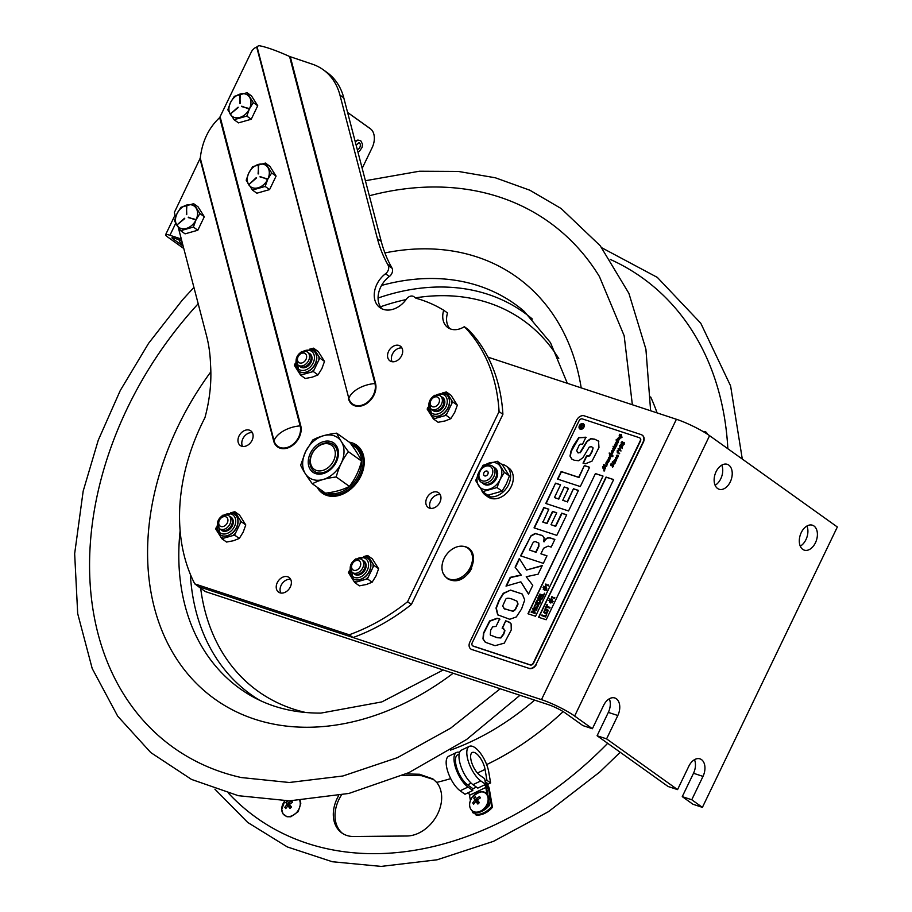 <?xml version="1.0" encoding="UTF-8"?>
<svg xmlns="http://www.w3.org/2000/svg" width="912" height="912" viewBox="0 0 912 912"><rect width="100%" height="100%" fill="white"/><g stroke="black" fill="none" stroke-linecap="round" stroke-linejoin="round"><path stroke-width="1.37" d="M433.724 779.543L421.492 775.667L402.751 775.371M406.045 773.912L419.52 774.254L432.869 778.894L436.677 782.393A32.786 24.476 125.6 0 1 436.643 815.841A32.786 24.476 125.6 0 1 406.866 836.008L353.651 836.498A32.786 24.476 125.6 0 1 341.818 832.941A32.786 24.476 125.6 0 1 338.614 795.686M706.72 432.835A5.768 4.309 -54.4 0 0 705.079 432.71M341.396 795.116A32.786 24.476 -54.4 0 0 342.684 833.522M703.106 431.547A5.768 4.309 125.6 0 1 705.968 432.094A5.768 4.309 125.6 0 1 707.313 434.123M500.198 688.777L450.585 728.198L397.404 757.667L342.866 775.998L289.275 782.496L241.281 777.548A322.939 241.121 125.6 0 1 198.189 303.753M369.337 195.772A322.939 241.121 125.6 0 1 599.412 276.518L624.161 335.741L632.358 404.746M381.558 285.433A236.368 176.483 125.6 0 1 524.149 311.311L550.472 342.627L567.332 383.302M254.87 697.897A236.368 176.483 125.6 0 1 249.842 695.081A236.368 176.483 125.6 0 1 180.131 530.659M592.39 728.734L574.64 716.045A26.231 3.956 25.7 0 0 541.477 699.641L198.257 586.496L205.36 591.569L548.568 704.714A13.11 1.972 25.7 0 1 565.155 712.922L582.905 725.599L592.39 728.734L603.63 705.364A13.11 8.493 -71.8 0 1 614.836 697.988A13.11 8.493 -71.8 0 1 617.823 715.51L606.583 738.88L597.098 735.745L608.338 712.386A13.11 8.493 108.2 0 0 609.307 698.797M597.098 735.745L668.074 786.486L677.559 789.61L688.811 766.251A13.11 8.493 -71.8 0 1 700.006 758.864A13.11 8.493 -71.8 0 1 703.004 776.397L691.752 799.756L682.267 796.632L693.508 773.262A13.11 8.493 108.2 0 0 694.477 759.685M606.583 738.88L677.559 789.61M682.267 796.632L692.915 804.236L702.4 807.371L837.341 526.988L709.582 435.674A26.231 3.956 25.7 0 0 676.408 419.269L487.988 357.151M691.752 799.756L702.4 807.371M717.562 488.467A13.11 8.493 -71.8 0 1 715.555 472.906A13.11 8.493 -71.8 0 1 727.286 464.333A13.11 8.493 -71.8 0 1 731.253 479.45A13.11 8.493 -71.8 0 1 719.078 489.242A13.11 8.493 -71.8 0 1 717.562 488.467M715.111 485.298A13.11 8.493 108.2 0 0 721.757 465.154M802.731 549.355A13.11 8.493 -71.8 0 1 800.725 533.782A13.11 8.493 -71.8 0 1 812.455 525.209A13.11 8.493 -71.8 0 1 816.422 540.326A13.11 8.493 -71.8 0 1 804.247 550.13A13.11 8.493 -71.8 0 1 802.731 549.355M800.28 546.185A13.11 8.493 108.2 0 0 806.926 526.03M470.387 567.264A18.183 13.577 125.6 0 1 449.445 579.131A18.183 13.577 125.6 0 1 443.152 573.374A18.183 13.577 125.6 0 1 446.196 555.043A18.183 13.577 125.6 0 1 462.555 546.22A18.183 13.577 125.6 0 1 470.387 567.264M471.641 568.336A17.556 13.11 125.6 0 1 451.417 579.793M464.322 326.69A190.163 141.987 125.6 0 1 499.069 411.586L407.55 601.76A190.163 141.987 125.6 0 1 349.216 634.786L194.769 583.874L198.599 586.61L353.047 637.522A190.163 141.987 -54.4 0 0 411.38 604.496L502.9 414.322A190.163 141.987 -54.4 0 0 468.164 329.426L464.322 326.69A19.676 14.683 125.6 0 1 447.826 327.556A19.676 14.683 125.6 0 1 443.711 310.24L447.541 312.976A19.676 14.683 -54.4 0 0 449.901 328.719M413.923 296.708A6.293 4.697 125.6 0 1 414.014 296.776L413.923 296.708A6.293 4.697 125.6 0 0 406.41 299.136A22.139 16.53 125.6 0 1 379.985 307.675A22.139 16.53 125.6 0 1 385.514 273.771L389.344 276.507A22.139 16.53 -54.4 0 0 382.037 308.86M389.344 276.507A6.293 4.697 -54.4 0 0 392.057 268.196A157.377 117.5 125.6 0 1 391.487 267.079L387.657 264.343A157.377 117.5 -54.4 0 0 388.216 265.46A6.293 4.697 125.6 0 1 385.514 273.771M414.014 296.776A157.377 117.5 -54.4 0 0 415.929 298.213A190.163 141.987 125.6 0 1 443.711 310.24M285.684 591.991A9.017 6.737 125.6 0 1 278.559 592.127A9.017 6.737 125.6 0 1 276.461 584.934A9.017 6.737 125.6 0 1 281.922 577.592A9.017 6.737 125.6 0 1 289.047 577.456A9.017 6.737 125.6 0 1 291.133 584.649A9.017 6.737 125.6 0 1 285.684 591.991M290.632 579.291A9.017 6.737 -54.4 0 0 285.752 580.328A9.017 6.737 -54.4 0 0 280.805 593.028M247.414 445.375A9.017 6.737 125.6 0 1 240.289 445.512A9.017 6.737 125.6 0 1 238.203 438.319A9.017 6.737 125.6 0 1 243.664 430.977A9.017 6.737 125.6 0 1 250.777 430.84A9.017 6.737 125.6 0 1 252.875 438.034A9.017 6.737 125.6 0 1 247.414 445.375M252.362 432.676A9.017 6.737 -54.4 0 0 247.494 433.713A9.017 6.737 -54.4 0 0 242.546 446.413M502.9 414.322L499.069 411.586M411.38 604.496L407.55 601.76M353.047 637.522L349.216 634.786M194.769 583.874A190.163 141.987 125.6 0 1 204.949 417.662A157.377 117.5 -54.4 0 0 210.535 364.618A157.377 117.5 -54.4 0 0 206.465 335.468L178.25 227.327M175.583 217.102L174.363 212.439L200.264 158.072L274.022 440.678A16.028 11.97 -54.4 0 0 290.415 446.082A16.028 11.97 -54.4 0 0 300.139 425.881A23.473 13.258 165.4 0 0 274.022 440.678L273.668 441.032A16.61 12.403 125.6 0 0 290.666 446.641A16.61 12.403 125.6 0 0 300.743 425.71L300.139 425.881L219.678 117.591L251.359 51.893A8.39 6.27 -54.4 0 1 256.682 47.048L348.806 398.327A16.028 11.97 -54.4 0 0 365.21 403.742A16.028 11.97 -54.4 0 0 374.935 383.542L289.583 56.487L312.542 64.239A72.128 53.854 125.6 0 1 323.122 69.665A72.128 53.854 125.6 0 1 339.937 95.076L377.42 238.682A157.377 117.5 -54.4 0 0 387.657 264.343M289.583 56.487C276.382 50.548 266.099 46.911 258.734 45.6L256.682 47.048M200.264 158.072C202.225 141.36 208.7 127.862 219.678 117.591M391.487 267.079A157.377 117.5 125.6 0 1 381.25 241.418L343.778 97.823A72.128 53.854 -54.4 0 0 326.952 72.401L323.122 69.665M358.439 446.641A29.503 22.036 -54.4 0 0 353.89 445.056M321.343 490.599A29.503 22.036 -54.4 0 0 324.319 494.384M440.211 494.6A9.017 6.737 -54.4 0 0 435.332 495.638A9.017 6.737 -54.4 0 0 430.384 508.349M401.941 347.985A9.017 6.737 -54.4 0 0 397.073 349.034A9.017 6.737 -54.4 0 0 392.126 361.733M431.501 492.902A9.017 6.737 125.6 0 1 438.626 492.765A9.017 6.737 125.6 0 1 440.713 499.958A9.017 6.737 125.6 0 1 435.263 507.3A9.017 6.737 125.6 0 1 428.138 507.437A9.017 6.737 125.6 0 1 426.052 500.243A9.017 6.737 125.6 0 1 431.501 492.902M393.243 346.286A9.017 6.737 125.6 0 1 400.357 346.15A9.017 6.737 125.6 0 1 402.454 353.354A9.017 6.737 125.6 0 1 396.994 360.685A9.017 6.737 125.6 0 1 389.88 360.821A9.017 6.737 125.6 0 1 387.782 353.628A9.017 6.737 125.6 0 1 393.243 346.286M349.307 442.172A29.503 22.036 125.6 0 1 356.615 445.136A29.503 22.036 125.6 0 1 360.81 476.178A29.503 22.036 125.6 0 1 322.301 493.141A29.503 22.036 125.6 0 1 317.137 487.179M316.977 472.576A16.393 12.244 -54.4 0 0 334.784 463.25A16.393 12.244 -54.4 0 0 333.233 444.543A16.393 12.244 -54.4 0 0 313.739 450.756A16.393 12.244 -54.4 0 0 314.173 471.219A16.393 12.244 -54.4 0 0 316.977 472.576M316.772 470.558A14.82 11.069 125.6 0 1 316.475 447.849A14.82 11.069 125.6 0 1 335.308 453.401A14.82 11.069 125.6 0 1 316.772 470.558M485.093 781.196L486.94 780.319L485.059 769.397A13.11 5.187 64.4 0 0 479.53 756.926A13.11 5.187 64.4 0 0 472.302 752.491A13.11 5.187 64.4 0 0 471.778 762.831A13.11 5.187 64.4 0 0 479.837 775.246L484.66 778.688L485.64 784.377L477.82 788.116L472.986 784.662A19.939 7.877 64.4 0 1 460.742 765.806A19.939 7.877 64.4 0 1 461.529 750.086L469.361 746.347A19.939 7.877 -115.6 0 1 480.35 753.084A19.939 7.877 -115.6 0 1 488.752 772.031L490.622 782.952L487.316 784.537M485.64 784.377L480.818 780.923A19.939 7.877 -115.6 0 1 468.563 762.056A19.939 7.877 -115.6 0 1 469.361 746.347M459.146 754.133L457.664 754.84A17.317 6.84 64.4 0 0 456.98 768.497A17.317 6.84 64.4 0 0 467.617 784.867L472.439 788.321L472.815 790.51L467.993 787.056A19.939 7.877 -115.6 0 1 455.738 768.189A19.939 7.877 -115.6 0 1 456.536 752.48A19.939 7.877 -115.6 0 1 459.58 752.434M485.902 807.496A19.676 14.683 -54.4 0 0 488.764 804.623L489.607 805.239A19.676 14.683 125.6 0 1 473.317 813.037L472.462 812.421A19.676 14.683 -54.4 0 0 475.061 812.421M485.309 784.537A4.72 1.87 -115.6 0 1 486.666 788.082L488.045 796.108M488.707 799.938L489.607 805.239M487.133 795.127L485.811 787.466A3.146 1.243 64.4 0 0 484.717 784.81M488.764 804.623L488.057 800.519M468.415 792.608A3.146 1.243 -115.6 0 1 469.509 795.275L470.41 800.508M472.211 811.007L472.462 812.421M491.602 806.653L492.457 807.268A19.676 14.683 125.6 0 1 476.155 815.066L475.3 814.45A19.676 14.683 -54.4 0 0 491.602 806.653L488.342 787.672L487.783 786.532L486.449 787.17M475.061 813.082L475.3 814.45M492.457 807.268L489.185 788.276A2.622 1.037 -115.6 0 0 487.795 785.437L487.031 782.975L486.176 782.371L486.415 783.727A2.622 1.037 -115.6 0 0 487.806 786.566L486.461 787.204M486.176 782.371L485.366 782.758M490.622 782.952L486.94 780.319M472.815 790.51L464.995 794.249L460.161 790.795A19.939 7.877 -115.6 0 1 447.917 771.94A19.939 7.877 -115.6 0 1 448.715 756.219L456.536 752.48M347.609 112.507L370.5 128.866A13.11 8.493 108.2 0 0 369.839 128.33L347.586 112.427M175.047 215.084L165.608 234.715A12.061 1.824 25.7 0 0 167.751 237.063L183.779 248.531M181.716 240.631L173.759 238.009A5.005 0.752 25.7 0 0 171.958 237.77A5.005 0.752 25.7 0 0 172.847 238.75L183.152 246.115M181.294 239.024L169.94 235.273L175.708 223.303M165.608 234.715A12.061 1.824 25.7 0 1 169.94 235.273M182.309 242.888A14.683 9.519 -71.8 0 1 181.226 240.472M178.957 239.719A14.683 9.519 108.2 0 0 182.126 244.439L182.845 244.952M370.5 128.866A14.683 9.519 -71.8 0 1 372.153 147.641L362.178 168.344M355.178 141.508A5.768 3.739 -71.8 0 1 357.949 140.117M356.17 145.293L358.997 142.637A3.568 2.314 -71.8 0 1 359.408 142.853A3.568 2.314 -71.8 0 1 360.08 146.718A3.568 2.314 -71.8 0 1 357.265 149.488M484.717 475.916A2.713 2.029 125.6 0 1 483.907 472.849A2.713 2.029 125.6 0 1 487.042 471.071A2.713 2.029 125.6 0 1 487.84 474.137A2.713 2.029 125.6 0 1 484.717 475.916M489.413 466.135A8.265 6.167 125.6 0 1 491.853 475.46A8.265 6.167 125.6 0 1 482.334 480.852A8.265 6.167 125.6 0 1 479.894 471.527A8.265 6.167 125.6 0 1 489.413 466.135M490.975 465.371A9.838 7.342 125.6 0 1 493.882 476.474A9.838 7.342 125.6 0 1 482.551 482.893A9.838 7.342 125.6 0 1 479.644 471.778A9.838 7.342 125.6 0 1 490.975 465.371M493.312 466.853A9.838 7.342 125.6 0 1 495.478 478.093A9.838 7.342 125.6 0 1 484.318 484.158A9.838 7.342 125.6 0 1 481.992 482.676M489.482 494.965L488.707 496.561L491.374 498.476A17.841 13.315 -54.4 0 0 510.492 487.988A17.841 13.315 -54.4 0 0 508.668 467.856L506 465.952A17.841 13.315 -54.4 0 0 501.349 464.128M481.513 490.006A17.841 13.315 -54.4 0 0 485.252 494.977A17.841 13.315 -54.4 0 0 487.282 496.094L487.703 495.216M488.707 496.561A17.841 13.315 -54.4 0 0 507.824 486.073A17.841 13.315 -54.4 0 0 506 465.952M490.143 497.587L487.282 496.094M485.252 494.977L487.92 496.88A17.841 13.315 -54.4 0 0 489.949 497.998M494.68 467.731A9.838 7.342 125.6 0 1 496.527 478.367A9.838 7.342 125.6 0 1 483.269 483.691M497.302 461.244L502.364 464.858L509.398 475.973L506.308 483.987L502.079 491.169L487.738 495.25L482.676 491.625L497.017 487.555L500.095 479.541L504.325 472.359L497.302 461.244L482.961 465.314L475.642 480.51L482.676 491.625M504.325 472.359L509.398 475.973M497.017 487.555L502.079 491.169M478.732 472.496A14.763 11.024 125.6 0 1 495.74 462.863A14.763 11.024 125.6 0 1 500.095 479.541A14.763 11.024 125.6 0 1 483.075 489.174A14.763 11.024 125.6 0 1 478.732 472.496M479.518 796.529L480.43 797.852L477.318 799.984L479.37 802.64L477.865 804.053L475.802 801.397L473.624 804.19L472.712 802.868L474.89 800.063L473.761 798.08L475.277 796.666L476.406 798.661L479.518 796.529M475.802 801.397L478.561 803.358M472.712 802.868L473.921 803.734M474.89 800.063L477.25 802.423M473.761 798.08L477.66 802.047M476.851 798.98L476.064 799.721M476.406 798.661L477.763 799.63M291.646 800.907L292.558 802.241L289.446 804.373L291.498 807.017L289.993 808.431L287.93 805.775L285.752 808.579L284.84 807.257L287.018 804.452L285.889 802.469L287.405 801.055L288.534 803.039L291.646 800.907M287.93 805.775L290.689 807.747M284.84 807.257L286.06 808.123M287.018 804.452L289.378 806.812M285.889 802.469L289.788 806.425M288.979 803.369L288.192 804.11M288.534 803.039L289.891 804.019M328.685 492.719L328.571 494.543L330.999 496.276M329.449 496.082L326.2 493.757A28.147 21.01 -54.4 0 1 323.065 492.013L320.146 489.345M330.509 495.581L329.494 496.117M329.392 496.071A28.147 21.01 125.6 0 1 326.359 494.372L323.065 492.013M328.571 494.543A28.147 21.01 -54.4 0 0 358.69 477.945A28.147 21.01 -54.4 0 0 355.794 446.219L359.089 448.579A28.147 21.01 125.6 0 1 361.676 450.893M333.473 444.714A16.393 12.244 125.6 0 1 336.049 462.133A16.393 12.244 125.6 0 1 314.412 471.379M336.334 461.905A17.966 13.418 -54.4 0 0 323.509 441.613A17.966 13.418 -54.4 0 0 310.171 469.338A17.966 13.418 -54.4 0 0 336.334 461.905M349.855 442.559C355.349 449.878 359.26 456.057 361.551 461.084C359.1 470.66 355.042 479.096 349.376 486.381C343.026 489.79 335.057 492.047 325.493 493.164L312.349 483.77C318.71 480.362 326.667 478.093 336.232 476.987C338.694 467.4 342.752 458.975 348.407 451.679C342.901 444.361 339.002 438.193 336.699 433.166L349.855 442.559M361.551 461.084L348.407 451.679M336.232 476.987L349.376 486.381M336.699 433.166C327.134 434.283 319.177 436.54 312.816 439.949L305.543 451.748L300.641 465.245C302.944 470.273 306.842 476.452 312.349 483.77M341.122 463.478A24.59 18.365 125.6 0 1 312.793 479.518A24.59 18.365 125.6 0 1 305.543 451.748A24.59 18.365 125.6 0 1 333.872 435.708A24.59 18.365 125.6 0 1 341.122 463.478M234.076 119.7L238.499 122.869L251.233 119.255L246.81 116.086L234.076 119.7L227.829 109.839L230.451 102.634L234.327 96.33L247.061 92.716L253.308 102.589L249.421 108.881L246.81 116.086M251.233 119.255L257.731 105.746L251.484 95.874L247.061 92.716M257.731 105.746L253.308 102.589M239.879 94.916L240.175 103.352M239.742 103.478L240.266 94.951M238.123 107.639L230.941 113.51M238.169 107.251L230.987 113.453L237.85 107.342M248.554 108.87L241.76 106.18M241.714 106.613L248.714 108.38M249.421 108.881A13.11 9.793 125.6 0 1 234.316 117.443A13.11 9.793 125.6 0 1 230.451 102.634A13.11 9.793 125.6 0 1 245.556 94.073A13.11 9.793 125.6 0 1 249.421 108.881M252.43 190.049L256.853 193.207L269.587 189.593L265.164 186.436L252.43 190.049L246.194 180.188L248.805 172.972L252.692 166.679L265.426 163.066L271.662 172.938L267.775 179.231L265.164 186.436M269.587 189.593L276.085 176.096L269.838 166.223L265.426 163.066M276.085 176.096L271.662 172.938M258.233 165.266L258.541 173.702M258.096 173.702L258.632 165.3M256.477 177.988L249.295 184.19L256.215 177.692M266.908 179.219L260.114 176.529M260.08 176.962L267.068 178.729M267.775 179.231A13.11 9.793 125.6 0 1 252.67 187.792A13.11 9.793 125.6 0 1 248.805 172.972A13.11 9.793 125.6 0 1 263.91 164.422A13.11 9.793 125.6 0 1 267.775 179.231M180.667 230.69L185.079 233.848L197.813 230.234L193.39 227.077L180.667 230.69L174.42 220.818L177.031 213.613L180.918 207.309L193.652 203.695L199.888 213.568L196.012 219.872L193.39 227.077M197.813 230.234L204.311 216.725L198.075 206.864L193.652 203.695M204.311 216.725L199.888 213.568M186.458 205.907L186.766 214.343M186.322 214.331L186.857 205.93M184.703 218.618L177.521 224.489M184.748 218.242L177.566 224.443L184.441 218.321M195.134 219.849L188.339 217.17M188.305 217.603L195.293 219.359M196.012 219.872A13.11 9.793 125.6 0 1 180.895 228.422A13.11 9.793 125.6 0 1 177.031 213.613A13.11 9.793 125.6 0 1 192.147 205.052A13.11 9.793 125.6 0 1 196.012 219.872M304.391 353.183A5.483 4.093 125.6 0 1 305.999 359.362A5.483 4.093 125.6 0 1 299.695 362.942A5.483 4.093 125.6 0 1 298.076 356.752A5.483 4.093 125.6 0 1 304.391 353.183M306.261 351.496A8.003 5.974 125.6 0 1 308.621 360.536A8.003 5.974 125.6 0 1 299.398 365.746A8.003 5.974 125.6 0 1 297.038 356.717A8.003 5.974 125.6 0 1 306.261 351.496M308.21 352.762A8.003 5.974 125.6 0 1 310.08 361.893A8.003 5.974 125.6 0 1 300.971 366.875A8.003 5.974 125.6 0 1 299.022 365.609M225.674 516.739A5.483 4.093 125.6 0 1 227.293 522.918A5.483 4.093 125.6 0 1 220.978 526.498A5.483 4.093 125.6 0 1 219.359 520.307A5.483 4.093 125.6 0 1 225.674 516.739M227.544 515.052A8.003 5.974 125.6 0 1 229.904 524.092A8.003 5.974 125.6 0 1 220.681 529.302A8.003 5.974 125.6 0 1 218.333 520.273A8.003 5.974 125.6 0 1 227.544 515.052M229.493 516.317A8.003 5.974 125.6 0 1 231.363 525.449A8.003 5.974 125.6 0 1 222.266 530.431A8.003 5.974 125.6 0 1 220.316 529.165M358.496 560.527A5.483 4.093 125.6 0 1 360.115 566.705A5.483 4.093 125.6 0 1 353.799 570.285A5.483 4.093 125.6 0 1 352.192 564.095A5.483 4.093 125.6 0 1 358.496 560.527M360.365 558.839A8.003 5.974 125.6 0 1 362.725 567.88A8.003 5.974 125.6 0 1 353.514 573.089A8.003 5.974 125.6 0 1 351.154 564.061A8.003 5.974 125.6 0 1 360.365 558.839M362.315 560.105A8.003 5.974 125.6 0 1 364.184 569.236A8.003 5.974 125.6 0 1 355.087 574.218A8.003 5.974 125.6 0 1 353.138 572.953M437.213 396.971A5.483 4.093 125.6 0 1 438.832 403.161A5.483 4.093 125.6 0 1 432.516 406.729A5.483 4.093 125.6 0 1 430.897 400.539A5.483 4.093 125.6 0 1 437.213 396.971M439.082 395.284A8.003 5.974 125.6 0 1 441.442 404.324A8.003 5.974 125.6 0 1 432.22 409.534A8.003 5.974 125.6 0 1 429.871 400.505A8.003 5.974 125.6 0 1 439.082 395.284M441.032 396.549A8.003 5.974 125.6 0 1 442.901 405.68A8.003 5.974 125.6 0 1 433.804 410.662A8.003 5.974 125.6 0 1 431.855 409.397M299.649 366.191A8.128 6.076 -54.4 0 0 310.126 363.842A8.128 6.076 -54.4 0 0 308.951 353.172M295.203 363.455L294.337 365.267L300.572 375.14L313.306 371.526L319.804 358.04L313.557 348.167L309.43 349.228M300.572 375.14L305.281 378.503L312.303 377.146L318.014 374.889L321.879 368.63L324.501 361.403L318.265 351.53L313.557 348.167M313.306 371.526L318.014 374.889M301.792 351.508L300.436 352.579M319.804 358.04L324.501 361.403M432.482 409.978A8.128 6.076 -54.4 0 0 442.958 407.63A8.128 6.076 -54.4 0 0 441.784 396.959M428.036 407.242L427.158 409.055L433.394 418.927L446.128 415.313L452.626 401.827L446.378 391.955L442.252 393.026M433.394 418.927L438.102 422.29L445.136 420.934L450.836 418.676L454.735 412.349L457.322 405.19L451.087 395.318L446.378 391.955M446.128 415.313L450.836 418.676M434.614 395.295L433.268 396.367M452.626 401.827L457.322 405.19M220.943 529.735A8.128 6.076 -54.4 0 0 231.42 527.398A8.128 6.076 -54.4 0 0 230.246 516.728M216.497 527.011L215.62 528.823L221.855 538.696L234.589 535.082L241.087 521.596L234.84 511.723L230.713 512.783M221.855 538.696L226.564 542.059L233.54 540.713L239.297 538.445L243.196 532.118L245.784 524.947L239.548 515.075L234.84 511.723M234.589 535.082L239.297 538.445M223.075 515.063L221.73 516.135M241.087 521.596L245.784 524.947M353.765 573.523A8.128 6.076 -54.4 0 0 364.241 571.186A8.128 6.076 -54.4 0 0 363.067 560.515M349.319 570.798L348.441 572.611L354.688 582.483L367.422 578.869L373.909 565.383L367.673 555.511L363.546 556.571M354.688 582.483L359.385 585.846L366.419 584.489L372.119 582.232L376.018 575.905L378.617 568.746L372.37 558.874L367.673 555.511M367.422 578.869L372.119 582.232M355.897 558.851L354.551 559.922M373.909 565.383L378.617 568.746M552.182 597.668L551.452 597.428L551.817 596.687L552.547 596.927L552.182 597.668M546.322 606.902L545.114 608.327L546.926 604.565L546.619 606.286L549.97 607.381L549.674 608.008L546.322 606.902L545.57 608.475M547.257 610.139L545.479 609.946L544.578 610.846L544.475 612.02L545.444 612.784M547.462 611.724L546.607 609.797L544.384 610.709L545.239 612.636L547.462 611.724M544.475 612.02L545.239 612.636M546.915 609.148L548.112 610.196L546.653 613.206L544.931 613.286L543.734 612.237L545.182 609.227L546.915 609.148L548.306 610.333L546.858 613.354L545.125 613.423L543.734 612.237M536.552 609.991L533.281 608.92L534.911 610.869L531.924 611.724L535.196 612.796L534.922 613.377L531.126 612.123L531.536 611.279L534.204 610.812L532.631 608.988L533.053 608.122L536.849 609.376L536.746 610.139L533.474 609.056L535.116 611.006L532.277 611.838M537.601 604.93L535.823 604.724L534.934 605.636L534.82 606.799L535.789 607.563M537.157 604.724L535.618 604.588L534.728 605.488L534.626 606.662L535.583 607.415L537.818 606.503L537.51 604.85M534.82 606.799L535.583 607.415M537.271 603.938L538.456 604.975L537.008 607.996L535.276 608.065L534.079 607.027L535.526 604.018L537.271 603.938L538.65 605.123L537.202 608.133L535.481 608.213L534.079 607.027M540.143 601.407L539.254 600.358L537.681 600.655L536.666 602.228M536.427 602.148L539.357 603.117L539.95 601.27L539.049 600.21L537.476 600.518L536.427 602.148M544.817 587.089L545.638 587.693L546.391 586.963L545.935 587.909L546.653 589.004L545.741 588.32L545.319 589.175L546.049 590.258L545.125 589.574L544.396 590.269L544.84 589.357L544.019 588.753L543.267 589.483L543.723 588.536L543.005 587.442L543.917 588.126L544.339 587.271L543.609 586.177L544.532 586.861L545.262 586.165L544.817 587.089L545.638 587.681M545.456 588.092L544.624 587.476L544.202 588.343L545.034 588.958L545.456 588.092M544.817 587.624L544.202 588.343M544.407 588.491L545.034 588.958M548.215 585.743L547.496 585.504L547.85 584.763L548.579 585.002L548.42 585.892L547.496 585.504M583.566 423.898A3.146 2.348 -54.4 0 0 583.167 423.704A3.146 2.348 -54.4 0 0 579.736 425.391A3.146 2.348 -54.4 0 0 579.918 429.016M580.214 428.594A2.622 1.961 -54.4 0 0 580.283 428.651A2.622 1.961 -54.4 0 0 583.406 427.648A2.622 1.961 -54.4 0 0 583.338 424.376A2.622 1.961 -54.4 0 0 583.27 424.331M583.019 423.601A3.146 2.348 125.6 0 1 583.498 423.852A3.146 2.348 125.6 0 1 583.577 427.774A3.146 2.348 125.6 0 1 579.838 428.971A3.146 2.348 125.6 0 1 579.565 425.345A3.146 2.348 125.6 0 1 583.019 423.601M616.478 443.129L615.771 442.525L616.58 442.73L616.489 441.454M616.831 441.796L617.47 442.309L616.352 441.328L616.58 442.73M617.048 439.903L617.926 442.274L616.957 440.781L617.059 439.869L618.61 440.804L617.857 438.592M616.979 441.898L617.606 442.411L616.979 441.898M617.663 440.405L618.461 440.713L617.641 439.31M618.393 440.006L617.72 438.467L618.496 439.105L618.336 437.612L619.818 438.193L619.784 437.224M617.869 438.569L618.496 439.105L617.869 438.569M617.72 438.467L618.347 439.014L618.815 437.372M619.294 437.76L618.678 437.27L619.67 438.091L619.601 437.087M619.214 435.377L619.921 437.293L619.214 435.377L619.75 434.272L621.403 435.389L621.414 434.465M619.362 435.48L619.886 434.386L621.403 435.389M621.254 435.286L622.03 437.247L621.254 437.555M621.368 437.612L620.719 435.845L620.057 438.581L618.541 438.273M621.118 436.118L621.517 437.714M619.579 438.98L618.94 438.467M619.442 438.877L618.404 438.455L619.567 439.698M618.906 439.402L618.017 442.822L616.717 442.377L617.538 443.209M617.39 443.107L616.717 442.377L616.979 444.965L612.134 453.731L611.941 455.282L613.092 455.966M611.941 455.282L612.955 455.863L612.704 456.627L610.903 455.783L609.524 460.469L607.859 460.058L608.897 461.483L607.335 463.421L606.64 466.431L605.386 466.784L603.641 465.325L605.488 468.825L603.014 467.81M619.43 435.377L620.719 436.392L619.795 435.218M620.719 436.392L619.943 435.32L620.719 436.392M616.729 443.893L616.387 444.52L616.877 443.996M602.935 467.753L604.656 470.558L603.995 471.002L604.485 470.159L602.501 466.819L605.203 467.902L603.607 464.539L606.446 465.793L605.864 463.102L606.48 461.837L607.951 462.646L607.187 460.355L607.814 460.891L608.144 459.158L609.353 459.876L608.578 457.505L610.117 458.326L609.319 455.943L610.789 456.775L609.148 453.047L611.895 454.632L611.336 451.725L611.952 450.46L613.423 451.269L612.796 448.715L613.502 448.271L612.91 448.966L613.48 449.81L614.38 449.411L613.058 446.253L615.224 447.53L614.528 445.136L616.067 445.957L615.269 443.585L616.569 444.623M615.019 444.418L615.406 443.699M614.665 445.238L616.204 446.059L615.155 444.52M615.224 447.53L614.665 445.261M613.423 447.587L613.195 446.367M614.38 449.411L614.517 448.453M612.659 451.052L613.571 451.372L612.944 448.818L613.639 448.373M612.716 452.762L612.1 451.691M611.69 451.862L612.853 452.865M611.861 451.315L612.089 450.585M611.735 453.56L611.998 451.417M609.33 453.241L610.31 454.222L609.626 453.161M610.31 454.222L609.934 453.344M610.447 454.324L609.775 453.264M610.584 454.415L611.587 455.077L611.998 453.743M610.003 454.963L609.284 453.139L610.014 453.116M610.789 456.775L610.687 455.43M609.889 457.493L609.455 456.068M608.714 457.607L609.934 458.565L610.025 457.596M609.353 459.876L608.714 457.63M607.187 460.355L607.962 460.993L608.281 459.26L609.284 460.07M607.335 460.446L607.962 460.993L607.335 460.446M607.244 464.14L606.628 463.057M606.218 463.239L607.381 464.242M604.77 465.428L603.744 464.516M603.676 465.998L603.812 464.573M605.112 467.845L603.824 466.1M602.684 466.83L605.34 468.004M603.812 470.398L604.633 470.261L602.627 467.822L602.821 466.933M612.511 462.851L612.522 461.768L612.841 462.475M617.344 452.865L617.196 450.767L619.67 453.674L617.185 451.759L617.333 452.865M617.481 452.968L617.401 450.904M619.419 453.697L617.185 451.759M617.264 456.627L617.983 455.134L618.199 456.718L617.207 457.391L616.193 460.891L614.528 460.48L615.566 461.905L614.893 463.604L612.955 462.988L613.195 462.179L614.608 463.022L613.867 460.777L614.494 461.324L614.813 459.58L616.022 460.298L615.361 457.664L616.067 457.22L615.475 457.927L616.045 458.759L616.945 458.36L616.387 455.555L617.082 455.099L617.401 456.73L618.268 455.282M616.945 458.36L616.535 455.658L617.242 455.202M615.475 457.927L616.181 458.861L615.623 458.029L616.181 458.861L617.093 458.462M613.867 460.777L614.631 461.415L614.95 459.682L616.17 460.4L615.509 457.767L616.204 457.322M614.004 460.879L614.745 463.114L613.936 462.817M614.141 463.866L612.955 462.988L613.331 462.293M612.625 467.149L613.309 465.052L611.029 465.758L610.652 464.197L611.553 463.342L610.972 465.097L613.32 464.322L613.662 466.169L612.625 467.149L613.457 465.154M610.972 465.097L613.457 464.425M611.177 465.861L610.801 464.299L611.69 463.444M610.915 464.493L611.108 465.2M620.149 447.416L619.807 445.58L621.243 444.851M619.898 446.025L620.616 446.595M620.548 445.546L621.334 446.618L620.548 445.546L619.75 445.922L620.468 446.492L620.012 447.325L619.67 445.478L620.981 444.691L621.87 447.815L622.634 445.603L622.132 448.453L620.696 445.649L622.269 448.556M621.87 447.815L622.782 445.706M620.434 447.142L620.491 446.504M616.375 440.542L616.387 439.459L616.706 440.165M621.505 444.11L621.311 442.468L622.565 441.613M623.124 445.25L623.09 444.475L624.184 444.258L622.987 445.147L622.953 444.372L624.047 444.155L623.512 443.118L622.486 443.688L622.018 442.263L621.266 442.662L621.813 443.449M622.622 443.791L622.166 442.366M623.512 443.118L624.184 444.258L624.15 442.4M621.266 442.662L621.357 444.007L621.163 442.366L622.406 441.533L622.885 442.947L624.218 442.457M622.748 442.844L624.093 442.4M595.433 473.567L603.026 476.064L535.549 616.261L527.957 613.753L595.433 473.567L528.196 613.833M602.992 476.132L595.627 473.704M548.545 585.059L548.42 585.892M544.213 588.901L543.267 589.483M543.005 587.442L543.928 588.126M543.609 586.177L544.532 586.861M545.262 586.165L545.023 587.225M546.391 586.963L546.847 589.141M545.935 588.468L546.242 590.406M545.33 589.722L544.396 590.269M537.795 598.272L541.785 599.663L543.199 596.733L541.591 599.515L537.795 598.272L539.197 595.342L538.536 597.793L539.585 598.135L540.611 595.992L541.261 596.277L540.257 598.363M539.653 595.49L538.775 597.873M539.938 599.879L540.497 601.042L539.494 603.881L535.697 602.627L537.316 599.993L539.368 599.572M539.573 599.708L540.702 601.19L539.687 604.018L535.697 602.627M537.464 604.075L538.65 605.123L537.464 604.075M536.849 609.376L536.746 610.139M535.196 612.796L535.116 613.525L531.126 612.123M544.624 593.21L543.518 596.06L539.528 594.658L539.824 594.043L543.176 595.148L544.624 593.21L543.324 595.912L539.528 594.658M546.425 584.364L546.288 585.185L545.604 584.888M548.773 509.295L544.099 507.756L534.375 527.968M566.66 514.904L561.986 513.365L555.727 526.372L550.996 524.696L555.442 526.167L561.712 513.16L566.705 514.813L556.81 535.367L534.044 527.854L543.814 507.551L548.819 509.192L542.959 522.166L547.063 523.511L552.809 511.586L556.685 512.863M542.674 521.96L547.063 523.511M546.778 523.317L552.524 511.381L556.73 512.772L550.996 524.696M503.96 629.018L502.147 628.208L505.715 620.798L502.478 628.322M503.128 628.642L504.929 630.694L503.732 634.228L500.905 637.955L497.108 637.716L490.679 635.197L496.823 637.522L500.62 637.75L503.458 634.022L504.644 630.488L502.843 628.436M499.913 619.145L497.348 618.427L489.904 621.163L483.77 633.293L483.246 639.118L485.572 642.458M510.002 622.622L506 621.004M505.715 620.798L509.056 622.03L511.108 623.876L511.256 629.987L504.279 643.154L495.056 645.685L485.287 642.253L482.961 638.913L483.485 633.088L489.619 620.958L497.063 618.233L499.628 618.952L496.048 626.407L492.674 626.829L490.713 630.112L490.257 634.877M546.926 555.91L540.919 553.812L546.972 555.807L543.335 563.354L520.57 555.853L531.092 535.663L520.9 555.955M554.815 539.528L550.985 538.262C548.146 537.328 545.843 538.536 544.065 541.865L543.837 541.705M542.629 535.663L535.481 533.645L531.377 535.857M529.439 550.027L535.754 552.113L538.616 546.163L538.867 543.142L536.427 542.024C534.546 541.101 533.11 541.899 532.129 544.441L529.439 550.027L536.039 552.319L538.901 546.356L538.832 543.107M531.092 535.663L535.196 533.452L542.492 535.561L544.099 537.806L543.78 541.66C545.558 538.331 547.861 537.122 550.7 538.057L554.861 539.437L551.167 547.097L548.135 546.094L543.598 548.237L540.919 553.812M586.199 437.418L579.052 437.771L571.277 451.246L570.285 456.331L571.927 459.146M591.489 446.663L592.857 447.735L591.489 446.663L589.255 447.097L582.985 457.619L578.744 460.754L574.264 460.241L571.79 459.044L570 456.125L570.992 451.041L573.238 446.025L578.767 437.566L585.914 437.213L582.472 444.361L580.819 444.053L579.257 445.067L576.669 450.676L577.991 452.751L580.043 452.489L586.895 441.283L590.782 438.638L594.761 439.174L598.534 441.169L598.967 447.507L592.07 461.084L585.401 463.786L583.03 463.136L586.462 456.011L589.426 455.738L591.751 451.657L593.142 447.94L591.774 446.857L593.142 447.94L592.036 451.862L589.711 455.943L586.747 456.217L583.361 463.239M598.819 441.374L595.046 439.379L591.067 438.843L587.168 441.488L580.328 452.694L577.456 452.512M597.896 440.621L598.534 441.169M577.581 452.614L578.276 452.956M472.234 642.755A2.884 2.155 -54.4 0 0 472.644 645.799A2.884 2.155 -54.4 0 0 473.077 646.015L530.009 664.78A2.884 2.155 -54.4 0 0 533.326 662.899L640.156 440.941A2.884 2.155 -54.4 0 0 639.745 437.897A2.884 2.155 -54.4 0 0 639.301 437.68L582.38 418.916A2.884 2.155 -54.4 0 0 579.052 420.797L472.234 642.755M609.045 460.868L607.973 460.001M605.386 466.784L603.835 465.599M607.187 462.418L608.087 462.749L607.324 460.48M610.367 456.832L610.937 456.878M612.374 462.749L612.385 461.666L612.374 462.749M615.714 461.29L614.642 460.423M618.758 450.881L618.245 448.841L619.704 448.02L620.981 450.95L618.906 448.601L618.245 448.852L619.054 449.981L619.772 449.479L619.738 450.266L618.61 450.779L618.097 448.738L620.194 448.259M619.681 449.046L618.906 448.601M618.245 448.852L619.202 450.072L619.818 449.627M616.238 440.439L616.238 439.356L616.238 440.439M616.387 439.459L616.558 440.063M560.561 484.796L554.416 497.564L558.52 498.91L564.266 486.985L568.472 488.376L562.738 500.3L567.184 501.771L573.454 488.764L578.447 490.405L568.552 510.971L545.786 503.458L555.556 483.155L560.561 484.796M522.325 594.122L524.731 599.971L521.561 608.999L516.306 616.945L509.728 619.282L497.656 614.802L496.014 608.019L498.921 600.438L503.264 593.302L510.583 590.098L522.177 594.02M510.583 590.098L503.549 593.507L499.206 600.643L496.299 608.224L498.066 615.11M515.109 567.196L519.304 558.486L526.543 570.023L542.275 565.565L538.126 574.184L526.224 576.749L532.779 585.31L528.527 594.134L520.855 581.845L506.012 586.097L510.218 577.353L521.037 575.005L515.109 567.196L521.322 575.21L510.503 577.558L506.456 585.96M557.528 479.062L561.165 471.515L578.698 477.295L584.364 465.519L589.597 467.252L580.294 486.563L557.528 479.062M546.174 619.761L538.593 617.264L606.058 477.067L613.651 479.575L546.174 619.761M472.792 645.89A2.884 2.155 -54.4 0 0 472.929 645.992A2.884 2.155 -54.4 0 0 473.362 646.22L530.294 664.985A2.884 2.155 -54.4 0 0 533.611 663.104L640.441 441.134A2.884 2.155 -54.4 0 0 640.03 438.102A2.884 2.155 -54.4 0 0 639.882 438.011M641.159 434.614A6.555 4.891 125.6 0 1 642.162 435.115A6.555 4.891 125.6 0 1 643.097 442.012L536.267 663.982A6.555 4.891 125.6 0 1 528.721 668.257L471.789 649.492A6.555 4.891 125.6 0 1 470.786 648.991A6.555 4.891 125.6 0 1 469.862 642.082L576.68 420.124A6.555 4.891 125.6 0 1 584.239 415.838L641.159 434.614M643.097 442.012L643.382 442.217A6.555 4.891 -54.4 0 0 642.447 435.32A6.555 4.891 -54.4 0 0 642.31 435.218M643.382 442.217L536.267 663.982M528.721 668.257L471.789 649.492M528.994 668.462A6.555 4.891 -54.4 0 0 536.552 664.187M470.934 649.082A6.555 4.891 -54.4 0 0 471.071 649.184A6.555 4.891 -54.4 0 0 472.074 649.697M564.266 486.985L558.805 499.115L554.416 497.564M568.438 488.467L564.551 487.19M562.738 500.3L567.184 501.771M573.454 488.764L567.469 501.976M578.402 490.508L573.728 488.969M555.556 483.155L546.117 503.572M560.515 484.899L555.841 483.349M502.637 606.058L504.564 608.908L512.84 611.143L515.143 609.433L517.765 603.835L516.876 601.111L512.59 599.275C508.394 597.725 506.023 597.907 505.465 599.811L502.637 606.058M503.971 608.566L513.125 611.348L515.428 609.638L518.05 604.04L517.001 601.213M504.108 608.669L504.849 609.113M521.903 593.86L510.868 590.303M542.127 565.885L526.543 570.023M520.855 581.845L528.595 593.997M519.521 558.828L515.394 567.401M584.364 465.519L578.972 477.5L561.439 471.721L557.859 479.176M589.551 467.343L584.638 465.724M554.302 598.375L553.584 598.135L553.937 597.383L554.667 597.622L554.507 598.511L553.584 598.135M549.97 607.381L549.868 608.144L546.516 607.05M546.847 606.355L547.371 604.713M547.12 609.296L548.306 610.333L547.12 609.296M545.422 616.843L541.625 615.589L541.922 614.973L545.262 616.067L546.721 614.129L545.615 616.979L541.625 615.589M546.721 614.129L545.615 616.979M552.136 602.889L551.213 602.205L550.483 602.9L550.928 601.977L550.107 601.384L549.355 602.102L549.811 601.156L548.899 600.472L550.004 600.757L550.426 599.891L549.697 598.808L550.62 599.492L551.35 598.796L550.905 599.708L551.726 600.313L552.478 599.594L552.022 600.541L552.934 601.225L551.828 600.94L551.418 601.795L552.33 602.479M552.478 599.594L552.216 600.677L553.128 601.361M551.35 598.796L550.905 599.708M550.016 600.746L549.092 600.062M550.301 601.521L549.594 602.182M551.418 602.353L550.711 602.98M613.616 479.644L606.252 477.215L538.821 617.333M549.89 598.956L550.62 599.492M551.11 599.857L551.726 600.313M552.022 601.088L551.612 601.943L552.524 602.627M552.512 596.984L552.387 597.816L551.692 597.508M554.861 597.759L554.507 598.511M620.935 451.075L619.054 448.704M618.382 448.955L619.202 450.072L618.382 448.955M614.278 463.969L613.092 463.091M616.82 455.647L617.23 456.707L616.637 455.875M608.213 461.084L609.045 461.586M617.869 441.533L616.82 440.678M616.238 443.392L616.216 442.468M615.326 446.789L614.414 446.059L615.326 446.789M613.058 449.069L613.616 449.912L614.528 449.502M609.376 459.158L608.464 458.417L609.376 459.158M608.008 461.985L607.107 461.198L608.008 461.985M603.995 464.744L606.583 465.895L606.013 463.205L606.617 461.951M604.132 471.105L603.949 470.501M605.534 466.887L603.949 465.679M621.448 436.346L621.995 437.293L621.437 436.358M582.791 424.069A2.622 1.961 -54.4 0 0 579.918 425.528A2.622 1.961 -54.4 0 0 580.146 428.549A2.622 1.961 -54.4 0 0 583.27 427.546A2.622 1.961 -54.4 0 0 583.201 424.274A2.622 1.961 -54.4 0 0 582.791 424.069M582.073 425.767L583.372 425.277L581.56 426.611L582.187 427.751L579.907 426.998L581.605 424.958L581.856 425.95L583.292 425.459M581.354 427.044L582.346 427.42M580.078 427.055L581.605 424.958L582.209 425.87M581.753 425.06L581.993 426.052L581.753 425.06M581.092 426.953L581.571 425.448L581.24 427.055L580.34 426.713L581.24 427.055M581.423 425.345L580.34 426.713M541.067 596.14L540.029 598.283L541.443 598.751L542.993 596.596M545.729 584.056L546.459 584.296L546.094 585.048L545.365 584.809L545.729 584.056M551.543 600.712L550.711 600.107L550.301 600.974L551.122 601.589L551.543 600.712M550.905 600.256L550.301 600.974M550.495 601.111L551.122 601.578M421.492 775.667L419.52 774.254M450.539 750.097A240.631 179.664 -54.4 0 0 534.626 700.12M436.677 782.393A260.558 194.541 -54.4 0 0 450.71 778.62M486.643 764.587A260.558 194.541 -54.4 0 0 563.171 711.611M657.085 412.897A260.558 194.541 -54.4 0 0 650.666 396.982M228.593 793.337A331.808 247.745 -54.4 0 0 376.086 853.666A331.808 247.745 -54.4 0 0 607.688 743.314M727.844 448.715A331.808 247.745 -54.4 0 0 610.231 259.407M305.839 712.523A227.989 170.225 125.6 0 1 200.663 588.217M380.452 306.82A227.989 170.225 125.6 0 1 406.079 299.592M415.507 297.848A227.989 170.225 125.6 0 1 558.782 358.644M259.909 700.405A234.783 175.298 125.6 0 1 190.334 574.264M378.081 298.03A234.783 175.298 125.6 0 1 532.448 319.12M453.139 673.261A259.418 193.686 125.6 0 1 308.587 727.252A259.418 193.686 125.6 0 1 210.854 371.788M384.91 252.932A259.418 193.686 125.6 0 1 581.195 387.874M608.338 712.386L617.823 715.51M693.508 773.262L703.004 776.397M574.64 716.045L709.582 435.674M541.477 699.641L676.408 419.269M392.057 268.196L388.216 265.46M290.301 56.772L375.527 383.359L374.935 383.542A23.473 13.258 165.4 0 0 348.806 398.327L257.059 46.786M220.157 116.941L300.743 425.71M200.036 158.905L273.668 441.032M343.778 97.823L339.937 95.076M377.42 238.682L381.25 241.418M375.527 383.359A16.61 12.403 125.6 0 1 365.461 404.29A16.61 12.403 125.6 0 1 348.452 398.692M485.059 769.397L477.455 773.034M480.818 780.923L472.986 784.662M467.617 784.867L471.173 783.169M485.811 787.466L469.509 795.275M476.406 787.102L472.553 788.948M488.342 787.672L486.723 788.435M486.415 783.727L485.594 784.115M460.161 790.795L467.993 787.056M172.847 238.75L173.28 237.861M182.126 244.439L182.765 244.655M486.803 794.603A11.012 8.231 125.6 0 1 483.645 808.967A11.012 8.231 125.6 0 1 470.934 809.4A11.012 8.231 125.6 0 1 474.092 795.036A11.012 8.231 125.6 0 1 486.803 794.603M299.729 800.542A11.012 8.231 125.6 0 1 295.157 813.892A11.012 8.231 125.6 0 1 283.313 814.131A11.012 8.231 125.6 0 1 284.875 800.85L281.728 809.411L283.039 813.914L286.995 816.753L290.837 816.776L298.201 811.657L300.812 803.255L300.185 800.519M351.656 445.022A27.098 20.235 125.6 0 1 358.462 475.186A27.098 20.235 125.6 0 1 328.457 493.198M188.271 217.58L195.396 219.404M302.955 351.485A11.012 8.231 125.6 0 1 309.92 350.504A11.012 8.231 125.6 0 1 313.158 362.942A11.012 8.231 125.6 0 1 301.861 370.432A11.012 8.231 125.6 0 1 296.115 361.049M296.674 357.572L298.726 371.161A12.586 9.405 -54.4 0 0 315.153 363.922A12.586 9.405 -54.4 0 0 313.363 350.675A12.586 9.405 -54.4 0 0 311.437 349.706M313.454 350.744A12.586 9.405 125.6 0 1 313.534 350.801A12.586 9.405 125.6 0 1 315.324 364.048A12.586 9.405 125.6 0 1 298.897 371.287A12.586 9.405 125.6 0 1 298.805 371.23M311.437 372.062A14.159 10.579 -54.4 0 0 314.264 369.542M295.214 363.956A14.159 10.579 -54.4 0 0 295.249 366.715M299.66 373.692A14.159 10.579 -54.4 0 0 302.442 374.615M314.469 349.615A14.159 10.579 -54.4 0 0 313.135 349.034A14.159 10.579 -54.4 0 0 311.687 348.692M318.847 360.012A14.159 10.579 -54.4 0 0 318.881 356.592M435.776 395.272A11.012 8.231 125.6 0 1 442.742 394.292A11.012 8.231 125.6 0 1 445.991 406.729A11.012 8.231 125.6 0 1 434.682 414.219A11.012 8.231 125.6 0 1 428.936 404.837M429.506 401.36L431.547 414.949A12.586 9.405 -54.4 0 0 447.974 407.71A12.586 9.405 -54.4 0 0 446.185 394.463A12.586 9.405 -54.4 0 0 444.269 393.494M446.276 394.531A12.586 9.405 125.6 0 1 446.356 394.588A12.586 9.405 125.6 0 1 448.145 407.835A12.586 9.405 125.6 0 1 431.718 415.074A12.586 9.405 125.6 0 1 431.638 415.017M444.269 415.849A14.159 10.579 -54.4 0 0 447.085 413.33M428.036 407.744A14.159 10.579 -54.4 0 0 428.07 410.503M432.482 417.479A14.159 10.579 -54.4 0 0 435.263 418.403M447.302 393.403A14.159 10.579 -54.4 0 0 445.968 392.821A14.159 10.579 -54.4 0 0 444.52 392.479M451.668 403.799A14.159 10.579 -54.4 0 0 451.714 400.379M224.238 515.041A11.012 8.231 125.6 0 1 231.203 514.06A11.012 8.231 125.6 0 1 234.452 526.498A11.012 8.231 125.6 0 1 223.144 533.987A11.012 8.231 125.6 0 1 217.398 524.605M217.968 521.117L220.009 534.717A12.586 9.405 -54.4 0 0 236.436 527.478A12.586 9.405 -54.4 0 0 234.646 514.231A12.586 9.405 -54.4 0 0 232.731 513.262M234.737 514.3A12.586 9.405 125.6 0 1 234.817 514.357A12.586 9.405 125.6 0 1 236.607 527.603A12.586 9.405 125.6 0 1 220.18 534.842A12.586 9.405 125.6 0 1 220.1 534.785M232.72 535.606A14.159 10.579 -54.4 0 0 235.547 533.098M216.497 527.512A14.159 10.579 -54.4 0 0 216.532 530.271M220.943 537.248A14.159 10.579 -54.4 0 0 223.725 538.171M235.763 513.171A14.159 10.579 -54.4 0 0 234.43 512.59A14.159 10.579 -54.4 0 0 232.97 512.248M240.13 523.568A14.159 10.579 -54.4 0 0 240.175 520.136M357.059 558.828A11.012 8.231 125.6 0 1 364.025 557.848A11.012 8.231 125.6 0 1 367.274 570.285A11.012 8.231 125.6 0 1 355.976 577.775A11.012 8.231 125.6 0 1 350.231 568.393M350.789 564.916L352.83 578.504A12.586 9.405 -54.4 0 0 369.269 571.265A12.586 9.405 -54.4 0 0 367.479 558.019A12.586 9.405 -54.4 0 0 365.552 557.05M367.559 558.087A12.586 9.405 125.6 0 1 367.65 558.144A12.586 9.405 125.6 0 1 369.428 571.391A12.586 9.405 125.6 0 1 353.001 578.63A12.586 9.405 125.6 0 1 352.921 578.573M365.552 579.405A14.159 10.579 -54.4 0 0 368.368 576.886M349.319 571.3A14.159 10.579 -54.4 0 0 349.364 574.058M353.765 581.035A14.159 10.579 -54.4 0 0 356.558 581.959M368.585 556.958A14.159 10.579 -54.4 0 0 367.251 556.377A14.159 10.579 -54.4 0 0 365.803 556.035M372.962 567.355A14.159 10.579 -54.4 0 0 372.997 563.935M214.901 789.154L247.745 822.464L287.337 846.94L332.321 861.737L381.148 866.4L437.076 859.799L493.552 841.309L548.431 811.691L599.674 772.099L620.206 752.275M742.288 459.044L730.592 385.879L700.781 323.247L657.347 277.408L601.852 247.813M519.965 695.286L466.659 739.461L408.827 772.658L348.908 793.44L289.446 800.85L238.328 795.697L191.531 779.429L150.799 752.582L117.705 716.182L92.203 668.507L77.691 613.605L74.659 553.698L83.163 491.158L98.245 440.245L120.259 390.53L148.599 343.311L182.537 299.82L193.925 287.417M365.416 180.724L419.417 171.228L458.28 171.422L495.353 177.783L529.872 190.232L561.142 208.529L600.256 245.784L628.915 293.402L645.913 349.216L650.632 410.765M443.198 669.978L381.877 701.898L320.876 713.104C294.086 713.207 270.408 707.199 249.842 695.081M462.555 546.22C484.568 548.112 469.555 587.089 450.3 579.884C448.134 579.679 445.751 577.513 443.152 573.374M357.892 151.916L359.476 151.175L362.098 147.379L362.486 144.119L360.707 140.665L358.028 140.106L355.258 141.816M487.316 794.762C494.03 801.488 479.678 817.688 472.644 811.338C468.757 807.713 468.608 802.993 472.211 797.168C479.37 790.966 484.397 790.168 487.316 794.762M355.794 446.219L350.767 443.802M240.198 94.791L239.696 103.421M248.816 108.425L241.68 106.59M258.563 165.14L258.164 173.987M256.523 177.601L249.295 184.19M267.17 178.763L260.034 176.939M186.789 205.781L186.39 214.616M313.534 350.801L311.254 349.615L299.843 353.149M446.356 394.588L444.087 393.403L432.664 396.937M234.817 514.357L232.549 513.171L221.126 516.705M367.65 558.144L365.37 556.958L353.947 560.492"/></g></svg>
